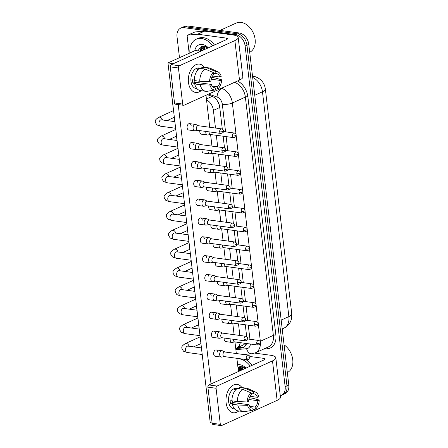 <?xml version="1.0" encoding="UTF-8"?>
<svg xmlns="http://www.w3.org/2000/svg" width="448" height="448" viewBox="0 0 448 448"><rect width="100%" height="100%" fill="white"/><g stroke="black" fill="none" stroke-linecap="round" stroke-linejoin="round"><path stroke-width="0.67" d="M219.251 104.871L217.47 101.013M235.71 348.342A10.73 7.655 -114.4 0 0 236.572 348.034L243.454 344.915L245.274 343.375A10.73 7.297 -95 0 0 246.036 344.837M215.488 128.038L213.416 110.382A10.73 7.655 -114.4 0 0 206.517 99.854M239.854 335.457L238.493 323.859M237.642 316.602L236.275 305.004M235.424 297.746L234.063 286.149M233.212 278.891L231.846 267.288M230.994 260.03L229.634 248.433M228.782 241.175L227.416 229.578M226.565 222.32L225.204 210.722M224.347 203.465L222.986 191.862M222.135 184.604L220.774 173.006M219.918 165.749L218.557 154.151M217.706 146.894L216.339 135.296M236.572 348.034A10.73 7.655 -114.4 0 0 240.257 342.658M201.79 46.458A14.308 10.203 -114.4 0 0 201.718 48.266M201.762 49.151A14.308 10.203 -114.4 0 0 201.947 50.719M203.314 50.098A14.308 10.203 65.6 0 1 203.084 47.197A14.308 10.203 65.6 0 0 203.314 50.098M203.09 46.945A14.308 10.203 65.6 0 1 203.123 46.222A14.308 10.203 65.6 0 0 203.09 46.945M239.411 366.75A14.308 10.203 -114.4 0 0 239.344 368.553M239.383 369.443A14.308 10.203 -114.4 0 0 239.574 371.006M240.94 370.384A14.308 10.203 65.6 0 1 240.71 367.489A14.308 10.203 65.6 0 0 240.94 370.384M240.716 367.231A14.308 10.203 65.6 0 1 240.75 366.509A14.308 10.203 65.6 0 0 240.716 367.231M179.48 57.697L177.022 36.775A10.73 7.655 65.6 0 1 180.762 28.112A10.73 7.655 65.6 0 1 183.994 27.67L235.749 34.67A10.73 7.655 65.6 0 1 245.123 45.982L285.146 386.697L286.972 385.868A10.73 7.655 65.6 0 1 283.231 394.537A10.73 7.655 65.6 0 0 286.972 385.868L246.949 45.153L286.972 385.868L288.803 385.039A10.73 7.655 65.6 0 1 285.062 393.708L281.406 395.366A10.73 7.655 65.6 0 1 280.274 395.735M235.749 34.67L237.58 33.841A10.73 7.655 65.6 0 1 246.949 45.153A10.73 7.655 65.6 0 0 237.58 33.841L185.819 26.841L237.58 33.841L239.406 33.012A10.73 7.655 65.6 0 1 248.774 44.33L288.803 385.039M180.762 28.112L182.588 27.283A10.73 7.655 65.6 0 1 185.819 26.841A10.73 7.655 65.6 0 0 182.588 27.283L184.414 26.454A10.73 7.655 65.6 0 1 187.645 26.012L239.406 33.012M239.114 371.213A14.308 10.203 65.6 0 1 239.019 370.541A14.308 10.203 65.6 0 0 239.114 371.213M238.907 369.258A14.308 10.203 65.6 0 1 238.963 366.912A14.308 10.203 65.6 0 0 238.907 369.258M201.488 50.926A14.308 10.203 65.6 0 1 201.393 50.249A14.308 10.203 65.6 0 0 201.488 50.926M201.281 48.966A14.308 10.203 65.6 0 1 201.337 46.626A14.308 10.203 65.6 0 0 201.281 48.966M285.146 386.697A10.73 7.655 65.6 0 1 281.406 395.366M222.303 129.125L219.727 107.195A10.73 7.655 -114.4 0 0 211.792 96.225L207.323 94.674M246.669 336.549L245.286 324.778M244.457 317.694L243.074 305.922M242.239 298.833L240.856 287.067M240.022 279.978L238.644 268.206M237.81 261.122L236.426 249.351M235.592 242.267L234.209 230.496M233.38 223.406L231.997 211.641M231.162 204.551L229.779 192.78M228.95 185.696L227.567 173.925M226.733 166.841L225.35 155.07M224.521 147.98L223.138 136.214M235.738 348.566L241.377 348.074A10.73 7.655 -114.4 0 0 243.208 347.598A10.73 7.655 -114.4 0 0 246.585 343.51M244.087 347.099A10.73 7.655 65.6 0 1 243.202 347.245L237.149 347.777M198.363 125.72L196.017 124.572A3.22 2.061 97.7 0 0 195.602 124.449A3.22 2.061 97.7 0 0 194.813 124.572A3.22 2.061 97.7 0 0 193.116 128.57A3.22 2.061 97.7 0 0 194.74 130.827A3.22 2.061 97.7 0 0 195.177 130.816L197.736 130.329M219.677 131.824A2.324 1.49 97.7 0 1 221.469 128.845L198.206 125.703A2.324 1.49 97.7 0 0 197.635 125.793A2.324 1.49 97.7 0 0 196.409 128.677A2.324 1.49 97.7 0 0 197.585 130.306L220.847 133.454C224.806 132.378 223.026 131.191 223.468 130.878A2.324 0.666 -6.7 0 1 222.93 131.387A2.324 0.666 173.3 0 1 219.677 131.824A2.324 1.49 97.7 0 0 220.847 133.454M205.85 131.426A3.22 2.061 97.7 0 0 205.822 132.737A3.22 2.061 97.7 0 0 207.446 134.994A3.22 2.061 97.7 0 0 207.878 134.982L210.442 134.495M209.143 131.869A2.324 1.49 97.7 0 0 209.115 132.843A2.324 1.49 97.7 0 0 210.291 134.478L233.554 137.62C237.513 136.545 235.732 135.358 236.174 135.044A2.324 0.666 -6.7 0 1 235.637 135.559A2.324 0.666 173.3 0 1 232.383 135.99A2.324 1.49 97.7 0 0 233.554 137.62M200.575 144.575L198.234 143.427A3.22 2.061 97.7 0 0 197.82 143.304A3.22 2.061 97.7 0 0 197.025 143.427A3.22 2.061 97.7 0 0 195.334 147.426A3.22 2.061 97.7 0 0 196.958 149.682A3.22 2.061 97.7 0 0 197.389 149.671L199.954 149.184M221.889 150.679A2.324 1.49 97.7 0 1 223.686 147.7L200.424 144.558A2.324 1.49 97.7 0 0 199.853 144.648A2.324 1.49 97.7 0 0 198.626 147.532A2.324 1.49 97.7 0 0 199.797 149.167L223.065 152.309C227.018 151.234 225.243 150.046 225.68 149.733A2.324 0.666 -6.7 0 1 225.142 150.242A2.324 0.666 173.3 0 1 221.889 150.679A2.324 1.49 97.7 0 0 223.065 152.309M202.793 163.436L200.446 162.288A3.22 2.061 97.7 0 0 200.032 162.159A3.22 2.061 97.7 0 0 199.242 162.288A3.22 2.061 97.7 0 0 197.546 166.281A3.22 2.061 97.7 0 0 199.17 168.538A3.22 2.061 97.7 0 0 199.606 168.526L202.171 168.045M224.106 169.534A2.324 1.49 97.7 0 1 225.898 166.561L202.636 163.414A2.324 1.49 97.7 0 0 202.065 163.503A2.324 1.49 97.7 0 0 200.844 166.393A2.324 1.49 97.7 0 0 202.014 168.022L225.277 171.164C229.236 170.089 227.455 168.907 227.898 168.594A2.324 0.666 -6.7 0 1 227.36 169.103A2.324 0.666 173.3 0 1 224.106 169.534A2.324 1.49 97.7 0 0 225.277 171.164M205.005 182.291L202.664 181.143A3.22 2.061 97.7 0 0 202.25 181.014A3.22 2.061 97.7 0 0 201.454 181.143A3.22 2.061 97.7 0 0 199.763 185.136A3.22 2.061 97.7 0 0 201.387 187.398A3.22 2.061 97.7 0 0 201.818 187.382L204.383 186.9M226.318 188.39A2.324 1.49 97.7 0 1 228.116 185.416L204.854 182.269A2.324 1.49 97.7 0 0 204.282 182.364A2.324 1.49 97.7 0 0 203.056 185.248A2.324 1.49 97.7 0 0 204.226 186.878L227.494 190.025C231.454 188.944 229.673 187.762 230.115 187.449A2.324 0.666 -6.7 0 1 229.572 187.958A2.324 0.666 173.3 0 1 226.318 188.39A2.324 1.49 97.7 0 0 227.494 190.025M207.222 201.146L204.876 199.998A3.22 2.061 97.7 0 0 204.462 199.87A3.22 2.061 97.7 0 0 203.672 199.998A3.22 2.061 97.7 0 0 201.975 203.997A3.22 2.061 97.7 0 0 203.599 206.254A3.22 2.061 97.7 0 0 204.036 206.242L206.601 205.755M228.536 207.25A2.324 1.49 97.7 0 1 230.328 204.271L207.066 201.124A2.324 1.49 97.7 0 0 206.494 201.219A2.324 1.49 97.7 0 0 205.274 204.103A2.324 1.49 97.7 0 0 206.444 205.733L229.706 208.88C233.666 207.805 231.885 206.618 232.327 206.304A2.324 0.666 -6.7 0 1 231.79 206.814A2.324 0.666 173.3 0 1 228.536 207.25A2.324 1.49 97.7 0 0 229.706 208.88M208.068 150.282A3.22 2.061 97.7 0 0 208.04 151.592A3.22 2.061 97.7 0 0 209.658 153.849A3.22 2.061 97.7 0 0 210.095 153.838L212.66 153.356M211.355 150.73A2.324 1.49 97.7 0 0 211.333 151.704A2.324 1.49 97.7 0 0 212.503 153.334L235.766 156.475C239.725 155.4 237.95 154.218 238.386 153.905A2.324 0.666 -6.7 0 1 237.849 154.414A2.324 0.666 173.3 0 1 234.595 154.846A2.324 1.49 97.7 0 0 235.766 156.475M210.28 169.137A3.22 2.061 97.7 0 0 210.252 170.447A3.22 2.061 97.7 0 0 211.876 172.71A3.22 2.061 97.7 0 0 212.313 172.693L214.878 172.211M213.573 169.585A2.324 1.49 97.7 0 0 213.545 170.559A2.324 1.49 97.7 0 0 214.721 172.189L237.983 175.336C241.942 174.255 240.162 173.074 240.604 172.76A2.324 0.666 -6.7 0 1 240.066 173.27A2.324 0.666 173.3 0 1 236.813 173.701A2.324 1.49 97.7 0 0 237.983 175.336M212.498 187.998A3.22 2.061 97.7 0 0 212.47 189.308A3.22 2.061 97.7 0 0 214.094 191.565A3.22 2.061 97.7 0 0 214.525 191.554L217.09 191.066M215.79 188.44A2.324 1.49 97.7 0 0 215.762 189.414A2.324 1.49 97.7 0 0 216.933 191.044L240.201 194.191C244.154 193.116 242.379 191.929 242.822 191.615A2.324 0.666 -6.7 0 1 242.278 192.125A2.324 0.666 173.3 0 1 239.025 192.562A2.324 1.49 97.7 0 0 240.201 194.191M188.468 82.432A14.308 9.156 -82.3 0 1 193.418 66.461A14.308 9.156 -82.3 0 1 204.31 67.29A14.308 9.156 -82.3 0 0 199.517 64.114A14.308 9.156 -82.3 0 0 188.468 82.432A14.308 9.156 -82.3 0 0 201.146 90.681A14.308 9.156 -82.3 0 1 195.686 92.467A14.308 9.156 -82.3 0 1 188.468 82.432M189.174 53.301L187.208 36.574A1.786 1.277 -114.4 0 1 187.83 35.129L194.684 32.026A1.786 1.277 65.6 0 1 194.986 31.948L204.389 31.125A1.786 1.277 65.6 0 1 204.624 31.13L233.106 34.983A14.308 4.094 173.3 0 1 238.185 37.453A14.308 4.094 173.3 0 1 234.87 40.594L179.39 65.755A1.786 1.142 97.7 0 0 178.45 67.978L170.279 66.87A1.786 1.142 -82.3 0 1 171.22 64.652L226.699 39.491A3.578 1.025 -6.7 0 0 227.528 38.707A3.578 1.025 -6.7 0 0 226.257 38.086L197.775 34.238A1.786 1.277 -114.4 0 0 197.54 34.233L188.138 35.05A1.786 1.277 -114.4 0 0 187.83 35.129M238.185 37.453L242.822 76.938A14.308 4.094 173.3 0 1 239.506 80.08L184.027 105.241A1.786 1.142 97.7 0 1 183.59 105.308A1.786 1.142 97.7 0 1 182.689 104.054L178.45 67.978M183.59 105.308L175.414 104.205A1.786 1.142 -82.3 0 1 174.513 102.95L170.279 66.87M226.094 402.724A14.308 9.156 -82.3 0 1 231.045 386.753A14.308 9.156 -82.3 0 1 241.931 387.576A14.308 9.156 -82.3 0 0 237.143 384.401L237.143 384.401A14.308 9.156 -82.3 0 0 226.094 402.724A14.308 9.156 -82.3 0 0 238.773 410.973A14.308 9.156 -82.3 0 1 233.307 412.759A14.308 9.156 -82.3 0 1 226.094 402.724M254.694 353.102L270.732 355.27A14.308 4.094 173.3 0 1 275.811 357.745A14.308 4.094 173.3 0 1 272.496 360.886L217.017 386.047A1.786 1.142 97.7 0 0 216.076 388.265L207.9 387.162A1.786 1.142 -82.3 0 1 208.846 384.944L264.326 359.778A3.578 1.025 -6.7 0 0 265.154 358.994A3.578 1.025 -6.7 0 0 263.883 358.378L249.861 356.479M275.811 357.745L280.448 397.225A14.308 4.094 173.3 0 1 277.133 400.366L221.654 425.527A1.786 1.142 97.7 0 1 221.217 425.6A1.786 1.142 97.7 0 1 220.315 424.346L216.076 388.265M221.217 425.6L213.041 424.497A1.786 1.142 -82.3 0 1 212.139 423.242L207.9 387.162M189.902 52.97A17.886 12.757 65.6 0 1 196.207 39.239A17.886 12.757 65.6 0 1 201.594 38.506A17.886 12.757 65.6 0 1 212.649 45.864M196.207 39.239L198.038 38.41A17.886 12.757 65.6 0 1 203.426 37.682A17.886 12.757 65.6 0 1 214.474 45.035M220.046 30.391L236.219 23.061A16.094 11.48 65.6 0 1 241.069 22.4A16.094 11.48 65.6 0 1 254.436 35.997A16.094 11.48 65.6 0 1 249.71 52.282M204.131 46.424L201.751 49.174L201.23 51.038M204.484 46.312L203.762 46.575L201.029 49.498L200.536 51.195M205.397 46.547L204.131 49.728M205.038 46.435L203.924 48.182L203.403 50.053M207.239 47.443L207.032 48.412M206.718 47.135L206.304 48.737M207.973 47.981L204.411 46.295L200.362 47.169L197.977 50.848M194.774 50.758A11.665 8.316 65.6 0 1 202.294 44.43A11.665 8.316 65.6 0 1 208.331 47.824M201.219 46.676L200.144 51.145M236.93 358.73A17.886 12.757 65.6 0 1 239.221 358.798A17.886 12.757 65.6 0 1 250.27 366.15M241.758 366.71L239.378 369.46L238.857 371.33M242.11 366.598L241.388 366.862L238.65 369.79L238.336 370.698M243.023 366.834L241.758 370.014M242.665 366.727L241.55 368.474L241.03 370.345M244.86 367.735L244.653 368.698M244.345 367.422L243.93 369.029M245.599 368.273L242.038 366.587L237.961 367.478M237.642 364.79A11.665 8.316 65.6 0 1 239.915 364.717A11.665 8.316 65.6 0 1 245.958 368.11M284.077 344.854A16.094 11.48 65.6 0 1 292.751 359.666A16.094 11.48 65.6 0 1 287.336 372.574M245.56 359.481A17.886 12.757 65.6 0 1 252.101 365.327M238.846 366.962L238.123 368.872M230.216 338.85A3.22 2.061 97.7 0 0 230.188 340.161A3.22 2.061 97.7 0 0 231.812 342.418L225.792 341.606A3.22 2.061 -82.3 0 1 224.168 339.343A3.22 2.061 -82.3 0 1 224.196 338.033M228.004 319.99A3.22 2.061 97.7 0 0 227.976 321.3A3.22 2.061 97.7 0 0 229.594 323.562L223.574 322.745A3.22 2.061 -82.3 0 1 221.956 320.488A3.22 2.061 -82.3 0 1 221.984 319.178M225.786 301.134A3.22 2.061 97.7 0 0 225.758 302.445A3.22 2.061 97.7 0 0 227.382 304.702L221.362 303.89A3.22 2.061 -82.3 0 1 219.738 301.633A3.22 2.061 -82.3 0 1 219.766 300.322M223.574 282.279A3.22 2.061 97.7 0 0 223.541 283.59A3.22 2.061 97.7 0 0 225.165 285.846L219.145 285.034A3.22 2.061 -82.3 0 1 217.521 282.778A3.22 2.061 -82.3 0 1 217.554 281.467M221.357 263.424A3.22 2.061 97.7 0 0 221.329 264.734A3.22 2.061 97.7 0 0 222.953 266.991L216.933 266.179A3.22 2.061 -82.3 0 1 215.309 263.917A3.22 2.061 -82.3 0 1 215.337 262.606M224.941 351.999L222.6 350.851A3.22 2.061 97.7 0 0 222.186 350.722A3.22 2.061 97.7 0 0 221.39 350.851A3.22 2.061 97.7 0 0 219.699 354.85A3.22 2.061 97.7 0 0 221.323 357.106L215.303 356.289A3.22 2.061 -82.3 0 1 213.679 354.032A3.22 2.061 -82.3 0 1 216.166 349.91A3.22 2.061 -82.3 0 1 217.79 352.167M222.729 333.144L220.382 331.996A3.22 2.061 97.7 0 0 219.968 331.867A3.22 2.061 97.7 0 0 219.178 331.996A3.22 2.061 97.7 0 0 217.482 335.989A3.22 2.061 97.7 0 0 219.106 338.251L213.086 337.434A3.22 2.061 -82.3 0 1 211.462 335.177A3.22 2.061 -82.3 0 1 213.948 331.055A3.22 2.061 -82.3 0 1 215.572 333.312M220.511 314.289L218.17 313.141A3.22 2.061 97.7 0 0 217.756 313.012A3.22 2.061 97.7 0 0 216.961 313.141A3.22 2.061 97.7 0 0 215.27 317.134A3.22 2.061 97.7 0 0 216.894 319.39L210.874 318.578A3.22 2.061 -82.3 0 1 209.25 316.322A3.22 2.061 -82.3 0 1 211.736 312.2A3.22 2.061 -82.3 0 1 213.354 314.457M218.299 295.428L215.953 294.28A3.22 2.061 97.7 0 0 215.538 294.157A3.22 2.061 97.7 0 0 214.749 294.28A3.22 2.061 97.7 0 0 213.052 298.278A3.22 2.061 97.7 0 0 214.676 300.535L208.656 299.723A3.22 2.061 -82.3 0 1 207.032 297.461A3.22 2.061 -82.3 0 1 209.518 293.339A3.22 2.061 -82.3 0 1 211.142 295.602M216.082 276.573L213.741 275.425A3.22 2.061 97.7 0 0 213.321 275.296A3.22 2.061 97.7 0 0 212.531 275.425A3.22 2.061 97.7 0 0 210.84 279.423A3.22 2.061 97.7 0 0 212.458 281.68L206.438 280.862A3.22 2.061 -82.3 0 1 204.82 278.606A3.22 2.061 -82.3 0 1 207.301 274.484A3.22 2.061 -82.3 0 1 208.925 276.741M219.139 244.563A3.22 2.061 97.7 0 0 219.111 245.874A3.22 2.061 97.7 0 0 220.735 248.136L214.715 247.318A3.22 2.061 -82.3 0 1 213.091 245.062A3.22 2.061 -82.3 0 1 213.119 243.751M216.927 225.708A3.22 2.061 97.7 0 0 216.899 227.018A3.22 2.061 97.7 0 0 218.523 229.275L212.503 228.463A3.22 2.061 -82.3 0 1 210.879 226.206A3.22 2.061 -82.3 0 1 210.907 224.896M214.71 206.853A3.22 2.061 97.7 0 0 214.682 208.163A3.22 2.061 97.7 0 0 216.306 210.42L210.286 209.608A3.22 2.061 -82.3 0 1 208.662 207.351A3.22 2.061 -82.3 0 1 208.69 206.041M213.87 257.718L211.523 256.57A3.22 2.061 97.7 0 0 211.109 256.441A3.22 2.061 97.7 0 0 210.319 256.57A3.22 2.061 97.7 0 0 208.622 260.562A3.22 2.061 97.7 0 0 210.246 262.825L204.226 262.007A3.22 2.061 -82.3 0 1 202.602 259.75A3.22 2.061 -82.3 0 1 205.089 255.629A3.22 2.061 -82.3 0 1 206.713 257.886M211.652 238.862L209.311 237.714A3.22 2.061 97.7 0 0 208.891 237.586A3.22 2.061 97.7 0 0 208.102 237.714A3.22 2.061 97.7 0 0 206.405 241.707A3.22 2.061 97.7 0 0 208.029 243.964L202.009 243.152A3.22 2.061 -82.3 0 1 200.385 240.895A3.22 2.061 -82.3 0 1 202.871 236.774A3.22 2.061 -82.3 0 1 204.495 239.03M214.094 191.565L208.074 190.753A3.22 2.061 -82.3 0 1 206.45 188.49A3.22 2.061 -82.3 0 1 206.478 187.18M211.876 172.71L205.856 171.892A3.22 2.061 -82.3 0 1 204.232 169.635A3.22 2.061 -82.3 0 1 204.26 168.325M209.658 153.849L203.638 153.037A3.22 2.061 -82.3 0 1 202.014 150.78A3.22 2.061 -82.3 0 1 202.048 149.47M203.599 206.254L197.579 205.436A3.22 2.061 -82.3 0 1 195.955 203.179A3.22 2.061 -82.3 0 1 198.442 199.058A3.22 2.061 -82.3 0 1 200.066 201.314M201.387 187.398L195.367 186.581A3.22 2.061 -82.3 0 1 193.743 184.324A3.22 2.061 -82.3 0 1 196.23 180.202A3.22 2.061 -82.3 0 1 197.854 182.459M199.17 168.538L193.15 167.726A3.22 2.061 -82.3 0 1 191.526 165.469A3.22 2.061 -82.3 0 1 194.012 161.347A3.22 2.061 -82.3 0 1 195.636 163.604M196.958 149.682L190.938 148.87A3.22 2.061 -82.3 0 1 189.314 146.608A3.22 2.061 -82.3 0 1 191.8 142.486A3.22 2.061 -82.3 0 1 193.418 144.749M209.44 220.002L207.094 218.854A3.22 2.061 97.7 0 0 206.679 218.73A3.22 2.061 97.7 0 0 205.89 218.854A3.22 2.061 97.7 0 0 204.193 222.852A3.22 2.061 97.7 0 0 205.817 225.109L199.797 224.297A3.22 2.061 -82.3 0 1 198.173 222.034A3.22 2.061 -82.3 0 1 200.659 217.913A3.22 2.061 -82.3 0 1 202.283 220.175M207.446 134.994L201.426 134.182A3.22 2.061 -82.3 0 1 199.802 131.925A3.22 2.061 -82.3 0 1 199.83 130.614M194.74 130.827L188.72 130.01A3.22 2.061 -82.3 0 1 187.096 127.753A3.22 2.061 -82.3 0 1 189.582 123.631A3.22 2.061 -82.3 0 1 191.206 125.888M167.961 62.922L195.362 50.495L200.81 51.234L173.41 63.661L167.961 62.922L210.224 422.694L212.106 422.951M211.036 383.947L178.22 104.586M205.985 95.284L209.737 127.26M210.594 134.518L211.954 146.115M212.806 153.373L214.172 164.97M215.023 172.228L216.384 183.831M217.235 191.089L218.602 202.686M219.453 209.944L220.814 221.542M221.665 228.799L223.031 240.397M223.882 247.654L225.243 259.258M226.1 266.515L227.461 278.113M228.312 285.37L229.673 296.968M230.53 304.226L231.89 315.823M232.742 323.081L234.108 334.684M234.959 341.942L236.32 353.539M236.88 358.305L238.431 371.521M209.552 81.665L210.958 81.026A7.151 4.575 -82.3 0 1 213.662 74.648L213.416 72.554A9.302 5.947 -82.3 0 0 209.552 81.665L199.758 81.295L194.309 80.556A11.805 7.554 -82.3 0 1 199.511 68.298L204.96 69.031L213.416 72.554M213.506 73.282L215.947 73.612A7.151 4.575 -82.3 0 1 216.535 73.634A7.151 4.575 -82.3 0 1 219.8 77.017L212.492 76.026M214.043 87.674L215.214 87.83L215.46 89.925L207.312 91.286A11.805 7.554 -82.3 0 1 205.828 91.314L200.379 90.58A11.805 7.554 -82.3 0 1 194.712 83.961L195.636 83.541L192.914 83.171A10.371 6.636 -82.3 0 1 192.612 81.514A10.371 6.636 -82.3 0 1 192.511 79.766L194.314 80.013M196.997 88.676L196.213 88.57A10.371 6.636 -82.3 0 1 190.977 81.295A10.371 6.636 -82.3 0 1 198.99 68.012L201.93 68.41M215.947 73.612L215.701 71.518L207.245 67.995L201.796 67.262L201.958 68.628M201.796 67.262A11.805 7.554 -82.3 0 1 203.538 67.183L208.986 67.922A11.805 7.554 -82.3 0 1 210.414 68.342L217.946 71.837A9.302 5.947 -82.3 0 1 221.206 76.378L219.8 77.017M207.245 67.995A11.805 7.554 -82.3 0 1 208.986 67.922M211.204 79.201L220.198 80.416L221.603 79.783L215.057 77.941L211.736 77.493M205.828 91.314A11.805 7.554 -82.3 0 1 200.161 84.694L209.955 85.064L211.355 84.431L195.014 82.219A7.151 4.575 97.7 0 1 194.673 80.606M194.712 83.961L200.161 84.694M215.701 71.518A9.302 5.947 -82.3 0 1 217.946 71.837M221.603 79.783A9.302 5.947 -82.3 0 1 217.739 88.889L217.493 86.794L212.117 86.066M215.382 89.281L217.739 88.889M215.46 89.925A9.302 5.947 -82.3 0 1 209.955 85.064M220.198 80.416A7.151 4.575 -82.3 0 1 217.493 86.794M215.214 87.83A7.151 4.575 -82.3 0 1 214.62 87.814A7.151 4.575 -82.3 0 1 211.355 84.431M199.494 68.309L199.237 68.27A10.371 6.636 -82.3 0 0 196.952 69.306L198.162 69.474M199.758 81.295A11.805 7.554 -82.3 0 1 204.96 69.031M195.177 80.674A7.151 4.575 -82.3 0 1 194.813 81.463M192.914 83.171L195.014 82.219M247.178 401.951L248.584 401.313A7.151 4.575 -82.3 0 1 251.289 394.94L251.042 392.846A9.302 5.947 -82.3 0 0 247.178 401.951L237.384 401.582L231.935 400.848A11.805 7.554 -82.3 0 1 237.138 388.584L236.858 388.562A10.371 6.636 -82.3 0 0 234.578 389.598L235.788 389.76M251.126 393.574L253.574 393.904A7.151 4.575 -82.3 0 1 254.162 393.921A7.151 4.575 -82.3 0 1 257.426 397.303L250.118 396.318M251.67 407.966L252.84 408.122L253.081 410.211L244.933 411.578A11.805 7.554 -82.3 0 1 243.449 411.606L238.006 410.866A11.805 7.554 -82.3 0 1 232.338 404.247L233.262 403.833L230.541 403.463A10.371 6.636 -82.3 0 1 230.238 401.806A10.371 6.636 -82.3 0 1 230.138 400.058L231.935 400.299M234.623 408.968L233.834 408.862A10.371 6.636 -82.3 0 1 228.603 401.582A10.371 6.636 -82.3 0 1 236.617 388.304L239.557 388.702M253.574 393.904L253.327 391.81L244.871 388.287L239.422 387.548L239.585 388.914M239.422 387.548A11.805 7.554 -82.3 0 1 241.164 387.475L246.613 388.209A11.805 7.554 -82.3 0 1 248.035 388.629L255.573 392.129A9.302 5.947 -82.3 0 1 258.832 396.67L257.426 397.303M244.871 388.287A11.805 7.554 -82.3 0 1 246.613 388.209M248.83 399.493L257.824 400.708L259.23 400.07L252.678 398.233L249.362 397.785M243.449 411.606A11.805 7.554 -82.3 0 1 237.787 404.986L247.582 405.356L248.982 404.718L232.641 402.511A7.151 4.575 97.7 0 1 232.299 400.893M232.338 404.247L237.787 404.986M253.327 391.81A9.302 5.947 -82.3 0 1 255.573 392.129M259.23 400.07A9.302 5.947 -82.3 0 1 255.366 409.181L255.119 407.086L249.743 406.358M253.008 409.573L255.366 409.181M253.081 410.211A9.302 5.947 -82.3 0 1 247.582 405.356M257.824 400.708A7.151 4.575 -82.3 0 1 255.119 407.086M252.84 408.122A7.151 4.575 -82.3 0 1 252.246 408.1A7.151 4.575 -82.3 0 1 248.982 404.718M237.384 401.582A11.805 7.554 -82.3 0 1 242.586 389.323L251.042 392.846M237.138 388.584L242.586 389.323M232.803 400.966A7.151 4.575 -82.3 0 1 232.439 401.755M230.541 403.463L232.641 402.511M205.817 225.109A3.22 2.061 97.7 0 0 206.248 225.098L208.813 224.61M230.748 226.106A2.324 1.49 97.7 0 1 232.546 223.126L209.283 219.985A2.324 1.49 97.7 0 0 208.712 220.074A2.324 1.49 97.7 0 0 207.486 222.958A2.324 1.49 97.7 0 0 208.662 224.594L231.924 227.735C235.883 226.66 234.102 225.473 234.545 225.159A2.324 0.666 -6.7 0 1 234.007 225.669A2.324 0.666 173.3 0 1 230.748 226.106A2.324 1.49 97.7 0 0 231.924 227.735M208.029 243.964A3.22 2.061 97.7 0 0 208.466 243.953L211.03 243.471M232.966 244.961A2.324 1.49 97.7 0 1 234.763 241.987L211.495 238.84A2.324 1.49 97.7 0 0 210.924 238.93A2.324 1.49 97.7 0 0 209.703 241.819A2.324 1.49 97.7 0 0 210.874 243.449L234.136 246.59C238.095 245.515 236.314 244.334 236.757 244.02A2.324 0.666 -6.7 0 1 236.219 244.53A2.324 0.666 173.3 0 1 232.966 244.961A2.324 1.49 97.7 0 0 234.136 246.59M210.246 262.825A3.22 2.061 97.7 0 0 210.678 262.808L213.242 262.326M235.183 263.816A2.324 1.49 97.7 0 1 236.975 260.842L213.713 257.695A2.324 1.49 97.7 0 0 213.142 257.79A2.324 1.49 97.7 0 0 211.915 260.674A2.324 1.49 97.7 0 0 213.091 262.304L236.354 265.451C240.313 264.37 238.532 263.189 238.974 262.875A2.324 0.666 -6.7 0 1 238.437 263.385A2.324 0.666 173.3 0 1 235.183 263.816A2.324 1.49 97.7 0 0 236.354 265.451M216.306 210.42A3.22 2.061 97.7 0 0 216.742 210.409L219.307 209.922M218.002 207.295A2.324 1.49 97.7 0 0 217.98 208.27A2.324 1.49 97.7 0 0 219.15 209.905L242.413 213.046C246.372 211.971 244.591 210.784 245.034 210.47A2.324 0.666 -6.7 0 1 244.496 210.986A2.324 0.666 173.3 0 1 241.242 211.417A2.324 1.49 97.7 0 0 242.413 213.046M218.523 229.275A3.22 2.061 97.7 0 0 218.954 229.264L221.519 228.782M220.22 226.156A2.324 1.49 97.7 0 0 220.192 227.13A2.324 1.49 97.7 0 0 221.368 228.76L244.63 231.902C248.59 230.826 246.809 229.645 247.251 229.331A2.324 0.666 -6.7 0 1 246.708 229.841A2.324 0.666 173.3 0 1 243.454 230.272A2.324 1.49 97.7 0 0 244.63 231.902M220.735 248.136A3.22 2.061 97.7 0 0 221.172 248.119L223.737 247.638M222.432 245.011A2.324 1.49 97.7 0 0 222.41 245.986A2.324 1.49 97.7 0 0 223.58 247.615L246.842 250.762C250.802 249.682 249.021 248.5 249.463 248.186A2.324 0.666 -6.7 0 1 248.926 248.696A2.324 0.666 173.3 0 1 245.672 249.127A2.324 1.49 97.7 0 0 246.842 250.762M212.458 281.68A3.22 2.061 97.7 0 0 212.895 281.669L215.46 281.182M237.395 282.677A2.324 1.49 97.7 0 1 239.193 279.698L215.93 276.55A2.324 1.49 97.7 0 0 215.354 276.646A2.324 1.49 97.7 0 0 214.133 279.53A2.324 1.49 97.7 0 0 215.303 281.159L238.566 284.306C242.525 283.231 240.75 282.044 241.186 281.73A2.324 0.666 -6.7 0 1 240.649 282.24A2.324 0.666 173.3 0 1 237.395 282.677A2.324 1.49 97.7 0 0 238.566 284.306M214.676 300.535A3.22 2.061 97.7 0 0 215.113 300.524L217.678 300.037M239.613 301.532A2.324 1.49 97.7 0 1 241.405 298.553L218.142 295.411A2.324 1.49 97.7 0 0 217.571 295.501A2.324 1.49 97.7 0 0 216.345 298.385A2.324 1.49 97.7 0 0 217.521 300.02L240.783 303.162C244.742 302.086 242.962 300.899 243.404 300.586A2.324 0.666 -6.7 0 1 242.866 301.095A2.324 0.666 173.3 0 1 239.613 301.532A2.324 1.49 97.7 0 0 240.783 303.162M216.894 319.39A3.22 2.061 97.7 0 0 217.325 319.379L219.89 318.898M241.825 320.387A2.324 1.49 97.7 0 1 243.622 317.414L220.36 314.266A2.324 1.49 97.7 0 0 219.789 314.356A2.324 1.49 97.7 0 0 218.562 317.246A2.324 1.49 97.7 0 0 219.733 318.875L243.001 322.017C246.954 320.942 245.179 319.76 245.622 319.446A2.324 0.666 -6.7 0 1 245.078 319.956A2.324 0.666 173.3 0 1 241.825 320.387A2.324 1.49 97.7 0 0 243.001 322.017M219.106 338.251A3.22 2.061 97.7 0 0 219.542 338.234L222.107 337.753M244.042 339.242A2.324 1.49 97.7 0 1 245.834 336.269L222.572 333.122A2.324 1.49 97.7 0 0 222.001 333.217A2.324 1.49 97.7 0 0 220.78 336.101A2.324 1.49 97.7 0 0 221.95 337.73L245.213 340.878C249.172 339.797 247.391 338.615 247.834 338.302A2.324 0.666 -6.7 0 1 247.296 338.811A2.324 0.666 173.3 0 1 244.042 339.242A2.324 1.49 97.7 0 0 245.213 340.878M221.323 357.106A3.22 2.061 97.7 0 0 221.754 357.095L224.319 356.608M246.254 358.103A2.324 1.49 97.7 0 1 248.052 355.124L224.79 351.977A2.324 1.49 97.7 0 0 224.218 352.072A2.324 1.49 97.7 0 0 222.992 354.956A2.324 1.49 97.7 0 0 224.168 356.586L247.43 359.733C251.39 358.658 249.609 357.47 250.051 357.157A2.324 0.666 -6.7 0 1 249.514 357.666A2.324 0.666 173.3 0 1 246.254 358.103A2.324 1.49 97.7 0 0 247.43 359.733M222.953 266.991A3.22 2.061 97.7 0 0 223.384 266.98L225.949 266.493M224.65 263.866A2.324 1.49 97.7 0 0 224.622 264.841A2.324 1.49 97.7 0 0 225.798 266.47L249.06 269.618C253.019 268.542 251.238 267.355 251.681 267.042A2.324 0.666 -6.7 0 1 251.143 267.551A2.324 0.666 173.3 0 1 247.884 267.988A2.324 1.49 97.7 0 0 249.06 269.618M225.165 285.846A3.22 2.061 97.7 0 0 225.602 285.835L228.166 285.348M226.862 282.722A2.324 1.49 97.7 0 0 226.839 283.696A2.324 1.49 97.7 0 0 228.01 285.331L251.272 288.473C255.231 287.398 253.45 286.21 253.893 285.897A2.324 0.666 -6.7 0 1 253.355 286.412A2.324 0.666 173.3 0 1 250.102 286.843A2.324 1.49 97.7 0 0 251.272 288.473M227.382 304.702A3.22 2.061 97.7 0 0 227.814 304.69L230.378 304.209M229.079 301.582A2.324 1.49 97.7 0 0 229.051 302.557A2.324 1.49 97.7 0 0 230.227 304.186L253.49 307.328C257.449 306.253 255.668 305.071 256.11 304.758A2.324 0.666 -6.7 0 1 255.573 305.267A2.324 0.666 173.3 0 1 252.319 305.698A2.324 1.49 97.7 0 0 253.49 307.328M229.594 323.562A3.22 2.061 97.7 0 0 230.031 323.546L232.596 323.064M231.291 320.438A2.324 1.49 97.7 0 0 231.269 321.412A2.324 1.49 97.7 0 0 232.439 323.042L255.702 326.189C259.661 325.108 257.886 323.926 258.322 323.613A2.324 0.666 -6.7 0 1 257.785 324.122A2.324 0.666 173.3 0 1 254.531 324.554A2.324 1.49 97.7 0 0 255.702 326.189M231.812 342.418A3.22 2.061 97.7 0 0 232.249 342.406L234.814 341.919M233.509 339.293A2.324 1.49 97.7 0 0 233.481 340.267A2.324 1.49 97.7 0 0 234.657 341.897L257.919 345.044C261.878 343.969 260.098 342.782 260.54 342.468A2.324 0.666 -6.7 0 1 260.002 342.978A2.324 0.666 173.3 0 1 256.749 343.414A2.324 1.49 97.7 0 0 257.919 345.044M212.184 96.37L206.416 98.991M219.761 107.503L213.416 110.382M291.766 313.846A12.516 3.584 173.3 0 1 288.87 316.596L262.461 91.784A12.516 3.584 -6.7 0 0 265.356 89.034L291.766 313.846L291.508 318.746L291.038 320.348C289.727 323.898 287.342 326.497 283.881 328.149A14.308 10.203 -114.4 0 0 288.87 316.596L281.17 320.085M252.599 76.877A12.516 7.263 -70.9 0 1 255.702 76.838C261.307 79.15 264.527 83.21 265.356 89.034M254.761 95.273L262.461 91.784A14.308 10.203 -114.4 0 0 252.666 77.465M187.645 26.012L183.994 27.67M248.774 44.33L245.123 45.982M170.8 87.058L170.901 88.452A7.151 2.05 -6.7 0 0 170.99 88.71M237.541 80.97A16.094 11.48 65.6 0 1 247.873 96.762L275.862 335.037A16.094 11.48 65.6 0 1 267.506 348.751L263.598 349.093M221.463 88.262L234.478 82.359M225.574 131.852L222.337 104.334A7.151 5.102 -114.4 0 0 217.05 97.02A7.151 4.15 -70.9 0 1 221.777 88.374A14.308 10.203 65.6 0 1 232.355 102.995L245.37 97.093A14.308 10.203 -114.4 0 0 234.786 82.471A1.786 1.036 109.1 0 0 235.402 81.939M258.328 324.117L260.344 341.27L273.358 335.367L245.37 97.093A1.786 0.51 173.3 0 1 247.873 96.762M260.109 341.37A7.151 2.05 -6.7 0 0 260.344 341.27A14.308 10.203 65.6 0 1 260.411 341.925M260.462 343.398A14.308 10.203 65.6 0 1 255.36 352.828L268.369 346.926A14.308 10.203 -114.4 0 0 273.358 335.367A1.786 0.51 173.3 0 1 275.862 335.037M222.337 104.334A7.151 2.05 -6.7 0 0 232.355 102.995L236.062 134.557M236.18 135.548L238.274 153.412M238.392 154.409L240.492 172.267M240.61 173.264L242.704 191.122M242.822 192.119L244.922 209.983M245.039 210.974L247.139 228.838M247.251 229.835L249.351 247.694M249.469 248.69L251.569 266.549M251.686 267.546L253.781 285.41M253.898 286.401L255.998 304.265M256.116 305.262L258.21 323.12M217.05 97.02L208.606 94.091M235.861 349.642L246.613 348.701A7.151 5.102 -114.4 0 0 250.376 344.025M249.939 339.27L248.282 325.186M247.722 320.415L246.07 306.326M245.51 301.56L243.852 287.47M243.292 282.705L241.64 268.615M241.08 263.844L239.422 249.76M238.862 244.989L237.21 230.899M236.65 226.134L234.993 212.044M234.433 207.278L232.775 193.189M232.215 188.418L230.563 174.334M230.003 169.562L228.346 155.473M227.786 150.707L226.134 136.618M267.506 348.751A1.786 1.215 85 0 0 266.79 347.642M243.376 354.491L251.804 353.758A7.151 4.861 -95 0 1 246.613 348.701M243.202 347.245L241.377 348.074M162.473 119.969A3.22 2.296 -114.4 0 0 159.768 117.146A3.22 2.296 -114.4 0 0 158.799 117.281L173.561 110.583M160.905 119.862L161.442 119.829A3.22 2.061 97.7 0 0 158.956 123.95A3.22 2.061 97.7 0 0 158.984 124.141A3.22 2.061 97.7 0 0 160.58 126.207L175.638 128.246M236.174 135.044C236.102 134.075 235.435 133.398 234.175 133.011A2.324 1.49 97.7 0 0 232.383 135.99M164.685 138.824A3.22 2.296 -114.4 0 0 161.986 136.002A3.22 2.296 -114.4 0 0 161.017 136.136L175.778 129.438M163.117 138.723L163.66 138.684A3.22 2.061 97.7 0 0 161.174 142.806A3.22 2.061 97.7 0 0 161.196 142.996A3.22 2.061 97.7 0 0 162.798 145.062L177.85 147.101M166.902 157.679A3.22 2.296 -114.4 0 0 164.198 154.862A3.22 2.296 -114.4 0 0 163.229 154.991L177.99 148.299M165.334 157.578L165.872 157.539A3.22 2.061 97.7 0 0 163.386 161.661A3.22 2.061 97.7 0 0 163.414 161.851A3.22 2.061 97.7 0 0 165.01 163.923L180.068 165.956M169.114 176.534A3.22 2.296 -114.4 0 0 166.415 173.718A3.22 2.296 -114.4 0 0 165.446 173.846L180.208 167.154M167.552 176.434L168.09 176.4A3.22 2.061 97.7 0 0 165.603 180.522A3.22 2.061 97.7 0 0 165.631 180.712A3.22 2.061 97.7 0 0 167.227 182.778L182.28 184.811M171.332 195.395A3.22 2.296 -114.4 0 0 168.633 192.573A3.22 2.296 -114.4 0 0 167.658 192.707L182.42 186.01M169.764 195.289L170.302 195.255A3.22 2.061 97.7 0 0 167.815 199.377A3.22 2.061 97.7 0 0 167.843 199.567A3.22 2.061 97.7 0 0 169.439 201.634L184.498 203.672M238.386 153.905C238.314 152.93 237.647 152.253 236.393 151.872A2.324 1.49 97.7 0 0 234.595 154.846M240.604 172.76C240.531 171.786 239.865 171.108 238.605 170.727A2.324 1.49 97.7 0 0 236.813 173.701M242.822 191.615C242.743 190.646 242.077 189.969 240.822 189.582A2.324 1.49 97.7 0 0 239.025 192.562M239.506 80.08L234.87 40.594M174.513 102.95L182.689 104.054M226.436 39.609L226.257 38.086M204.624 31.13L197.775 34.238M171.22 64.652L179.39 65.755M197.54 34.233L204.389 31.125M194.986 31.948L188.138 35.05M277.133 400.366L272.496 360.886M212.139 423.242L220.315 424.346M264.062 359.901L263.883 358.378M208.846 384.944L217.017 386.047M203.09 50.198A14.308 10.203 65.6 0 1 202.854 47.432M202.86 47.102A14.308 10.203 65.6 0 1 202.905 46.234M240.71 370.49A14.308 10.203 65.6 0 1 240.481 367.718M240.486 367.394A14.308 10.203 65.6 0 1 240.531 366.526M173.55 214.25A3.22 2.296 -114.4 0 0 170.845 211.428A3.22 2.296 -114.4 0 0 169.876 211.562L184.638 204.865M171.982 214.15L172.519 214.11A3.22 2.061 97.7 0 0 170.033 218.232A3.22 2.061 97.7 0 0 170.061 218.422A3.22 2.061 97.7 0 0 171.657 220.489L186.71 222.527M175.762 233.106A3.22 2.296 -114.4 0 0 173.062 230.289A3.22 2.296 -114.4 0 0 172.094 230.418L186.85 223.726M174.194 233.005L174.731 232.966A3.22 2.061 97.7 0 0 172.245 237.087A3.22 2.061 97.7 0 0 172.273 237.278A3.22 2.061 97.7 0 0 173.869 239.35L188.927 241.382M177.979 251.961A3.22 2.296 -114.4 0 0 175.274 249.144A3.22 2.296 -114.4 0 0 174.306 249.273L189.067 242.581M176.411 251.86L176.949 251.826A3.22 2.061 97.7 0 0 174.462 255.948A3.22 2.061 97.7 0 0 174.49 256.138A3.22 2.061 97.7 0 0 176.086 258.205L191.139 260.238M245.034 210.47C244.961 209.502 244.294 208.824 243.034 208.438A2.324 1.49 97.7 0 0 241.242 211.417M247.251 229.331C247.173 228.357 246.512 227.679 245.252 227.298A2.324 1.49 97.7 0 0 243.454 230.272M249.463 248.186C249.39 247.212 248.724 246.534 247.464 246.154A2.324 1.49 97.7 0 0 245.672 249.127M180.191 270.822A3.22 2.296 -114.4 0 0 177.492 267.999A3.22 2.296 -114.4 0 0 176.523 268.134L191.285 261.436M178.623 270.715L179.166 270.682A3.22 2.061 97.7 0 0 176.68 274.803A3.22 2.061 97.7 0 0 176.702 274.994A3.22 2.061 97.7 0 0 178.304 277.06L193.357 279.098M182.409 289.677A3.22 2.296 -114.4 0 0 179.704 286.854A3.22 2.296 -114.4 0 0 178.735 286.989L193.497 280.291M180.841 289.576L181.378 289.537A3.22 2.061 97.7 0 0 178.892 293.658A3.22 2.061 97.7 0 0 178.92 293.849A3.22 2.061 97.7 0 0 180.516 295.915L195.574 297.954M184.621 308.532A3.22 2.296 -114.4 0 0 181.922 305.715A3.22 2.296 -114.4 0 0 180.953 305.844L195.714 299.152M183.058 308.431L183.596 308.392A3.22 2.061 97.7 0 0 181.11 312.514A3.22 2.061 97.7 0 0 181.132 312.704A3.22 2.061 97.7 0 0 182.734 314.776L197.786 316.809M186.838 327.387A3.22 2.296 -114.4 0 0 184.134 324.57A3.22 2.296 -114.4 0 0 183.165 324.699L197.926 318.007M185.27 327.286L185.808 327.253A3.22 2.061 97.7 0 0 183.322 331.374A3.22 2.061 97.7 0 0 183.35 331.565A3.22 2.061 97.7 0 0 184.946 333.631L200.004 335.664M189.056 346.248A3.22 2.296 -114.4 0 0 186.351 343.426A3.22 2.296 -114.4 0 0 185.382 343.56L200.144 336.862M187.488 346.142L188.026 346.108A3.22 2.061 97.7 0 0 185.539 350.23A3.22 2.061 97.7 0 0 185.567 350.42A3.22 2.061 97.7 0 0 187.163 352.486L202.216 354.525M251.681 267.042C251.608 266.073 250.942 265.395 249.682 265.009A2.324 1.49 97.7 0 0 247.884 267.988M253.893 285.897C253.82 284.928 253.154 284.25 251.899 283.864A2.324 1.49 97.7 0 0 250.102 286.843M256.11 304.758C256.038 303.783 255.371 303.106 254.111 302.725A2.324 1.49 97.7 0 0 252.319 305.698M258.322 323.613C258.25 322.638 257.583 321.961 256.329 321.58A2.324 1.49 97.7 0 0 254.531 324.554M260.54 342.468C260.467 341.499 259.801 340.822 258.541 340.435A2.324 1.49 97.7 0 0 256.749 343.414M252.465 75.712L255.702 76.838M283.881 328.149L282.206 328.91M251.804 353.758L255.36 352.828M201.034 344.45L200.883 343.599M170.901 88.452L173.499 110.611M174.289 117.326L174.798 121.632M175.571 128.234L175.717 129.466M176.506 136.181L177.01 140.493M177.789 147.09L177.934 148.327M178.718 155.036L179.228 159.348M180.001 165.95L180.146 167.182M180.936 173.891L181.44 178.203M182.218 184.806L182.364 186.038M183.154 192.752L183.658 197.058M184.43 203.661L184.576 204.893M185.366 211.607L185.87 215.914M186.648 222.516L186.794 223.754M187.583 230.462L188.087 234.774M188.866 241.377L189.006 242.609M189.795 249.318L190.305 253.63M191.078 260.232L191.223 261.464M192.013 268.178L192.517 272.485M193.295 279.087L193.441 280.319M194.225 287.034L194.734 291.34M195.507 297.942L195.653 299.18M196.442 305.889L196.946 310.201M197.725 316.803L197.87 318.035M198.654 324.744L199.164 329.056M199.937 335.658L200.082 336.89M221.469 128.845C222.729 129.231 223.395 129.909 223.468 130.878M158.799 117.281C153.513 120.758 155.781 121.335 155.316 122.405L156.951 124.936L160.58 126.207M174.35 117.298L167.087 120.59M161.442 119.829L174.86 121.643M189.582 123.631L195.602 124.449M234.175 133.011L223.446 131.561M223.686 147.7C224.941 148.086 225.607 148.764 225.68 149.733M161.017 136.136C155.73 139.614 157.998 140.196 157.528 141.26L159.163 143.791L162.798 145.062M176.562 136.153L169.299 139.446M163.66 138.684L177.078 140.498M191.8 142.486L197.82 143.304M225.898 166.561C227.158 166.942 227.825 167.619 227.898 168.594M163.229 154.991C157.948 158.469 160.216 159.051 159.746 160.115L161.381 162.646L165.01 163.923M178.78 155.008L171.517 158.306M165.872 157.539L179.29 159.354M194.012 161.347L200.032 162.159M228.116 185.416C229.37 185.797 230.037 186.474 230.115 187.449M165.446 173.846C160.16 177.33 162.428 177.906 161.958 178.976L163.593 181.507L167.227 182.778M180.998 173.869L173.729 177.162M168.09 176.4L181.507 178.214M196.23 180.202L202.25 181.014M230.328 204.271C231.588 204.658 232.254 205.335 232.327 206.304M167.658 192.707C162.378 196.185 164.646 196.762 164.175 197.831L165.81 200.362L169.439 201.634M183.21 192.724L175.946 196.017M170.302 195.255L183.719 197.07M198.442 199.058L204.462 199.87M236.393 151.872L225.663 150.422M238.605 170.727L227.875 169.277M240.822 189.582L230.093 188.132M232.546 223.126C233.806 223.513 234.466 224.19 234.545 225.159M169.876 211.562C164.59 215.04 166.858 215.622 166.387 216.686L168.022 219.218L171.657 220.489M185.427 211.579L178.158 214.872M172.519 214.11L185.937 215.925M200.659 217.913L206.679 218.73M234.763 241.987C236.018 242.368 236.684 243.046 236.757 244.02M172.094 230.418C166.807 233.895 169.075 234.478 168.605 235.542L170.24 238.073L173.869 239.35M187.639 230.434L180.376 233.733M174.731 232.966L188.149 234.78M202.871 236.774L208.891 237.586M236.975 260.842C238.235 261.223 238.902 261.901 238.974 262.875M174.306 249.273C169.019 252.756 171.287 253.333 170.817 254.402L172.458 256.934L176.086 258.205M189.857 249.29L182.594 252.588M176.949 251.826L190.366 253.641M205.089 255.629L211.109 256.441M243.034 208.438L232.305 206.987M245.252 227.298L234.522 225.848M247.464 246.154L236.734 244.703M239.193 279.698C240.447 280.084 241.114 280.762 241.186 281.73M176.523 268.134C171.237 271.611 173.505 272.188 173.034 273.258L174.67 275.789L178.304 277.06M192.069 268.15L184.806 271.443M179.166 270.682L192.584 272.496M207.301 274.484L213.321 275.296M241.405 298.553C242.665 298.939 243.331 299.617 243.404 300.586M178.735 286.989C173.449 290.466 175.722 291.049 175.252 292.113L176.887 294.644L180.516 295.915M194.286 287.006L187.023 290.298M181.378 289.537L194.796 291.351M209.518 293.339L215.538 294.157M243.622 317.414C244.877 317.794 245.543 318.472 245.622 319.446M180.953 305.844C175.666 309.322 177.934 309.904 177.464 310.968L179.099 313.499L182.734 314.776M196.498 305.861L189.235 309.159M183.596 308.392L197.014 310.206M211.736 312.2L217.756 313.012M245.834 336.269C247.094 336.65 247.761 337.327 247.834 338.302M183.165 324.699C177.884 328.177 180.152 328.759 179.682 329.829L181.317 332.36L184.946 333.631M198.716 324.716L191.453 328.014M185.808 327.253L199.226 329.067M213.948 331.055L219.968 331.867M248.052 355.124C249.312 355.51 249.973 356.188 250.051 357.157M185.382 343.56C180.096 347.038 182.364 347.614 181.894 348.684L183.529 351.215L187.163 352.486M200.934 343.577L193.665 346.87M188.026 346.108L201.443 347.922M216.166 349.91L222.186 350.722M249.682 265.009L238.952 263.558M251.899 283.864L241.17 282.414M254.111 302.725L243.382 301.274M256.329 321.58L245.599 320.13M258.541 340.435L247.811 338.985"/></g></svg>
